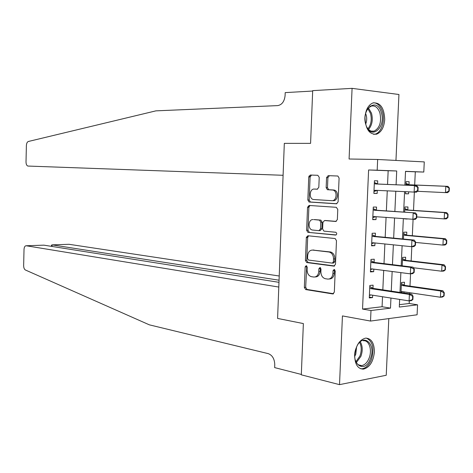 <?xml version="1.0" encoding="UTF-8"?>
<svg xmlns="http://www.w3.org/2000/svg" width="473" height="473" viewBox="0 0 473 473"><rect width="100%" height="100%" fill="white"/><g stroke="black" fill="none" stroke-linecap="round" stroke-linejoin="round"><path stroke-width="0.71" d="M306.238 265.66L305.162 266.878L304.346 287.413L305.676 289.565L332.69 293.928L334.322 292.184L335.209 270.976L334.18 269.433L333.039 270.68L332.927 273.424C332.46 277.249 330.733 279.135 327.748 279.082L325.241 278.703C322.438 277.781 320.99 275.463 320.883 271.744L320.996 269.036L319.996 267.517L318.891 268.747L318.778 271.449C318.329 275.215 316.656 277.077 313.759 277.03L311.335 276.67C308.615 275.771 307.202 273.489 307.095 269.823L307.202 267.156L306.238 265.66M306.776 265.944L305.676 287.288L307.007 289.446L333.577 293.727M334.701 269.675L334.257 273.317L332.927 273.424M320.528 267.783L320.115 271.354L318.778 271.449M364.979 117.564C365.534 129.2 369.407 134.74 376.591 134.184C381.362 132.215 384.07 127.332 384.72 119.527C384.206 107.832 380.28 102.298 372.931 102.937C368.272 104.959 365.623 109.837 364.979 117.564M354.697 355.329C354.845 364.24 357.724 368.845 363.335 369.147C369.62 367.521 373.303 361.792 374.391 351.959C374.267 342.966 371.329 338.355 365.57 338.13C359.409 339.821 355.785 345.556 354.697 355.329M319.228 177.328L317.809 175.294L310.312 175.034L308.763 176.937L307.84 199.99L309.046 202.012L336.457 203.792L338.1 201.876L339.094 178.061L337.864 176.015L328.179 175.654L326.571 177.6L326.157 187.663L327.381 189.703L332.844 190.051C337.757 190.944 336.741 201.279 331.804 200.682L313.368 199.505C308.644 198.666 309.543 188.567 314.303 189.07L317.241 189.212L318.82 187.314L319.228 177.328M387.547 184.423L388.162 170.741L368.609 169.973L377.182 170.203L377.655 159.478L424.269 161.908L423.796 172.054L405.521 171.332L404.888 185.144M399.407 304.659L409.18 303.489L417.558 304.819L417.091 314.787L370.525 321.061L342.434 315.917L339.519 384.644L301.313 374.829L303.364 323.573L277.592 318.43L284.32 143.36L310.578 143.36L284.32 143.36L283.091 175.288L27.854 166.053C26.677 165.591 26.062 164.196 26.015 161.878L26.387 145.583C26.535 143.313 27.192 141.941 28.356 141.48L155.913 110.859L277.681 105.609C281.955 104.846 284.421 101.494 285.095 95.546L285.207 92.613L312.671 91.041L310.578 143.36L312.688 90.633L352.078 88.356L349.086 159.005L377.655 159.478M370.525 321.061L370.992 310.525L390.491 308.136L390.952 298.067M368.609 169.973L362.543 309.07L370.992 310.525M307.876 235.761L306.338 237.558L305.422 260.44L306.717 262.55L333.855 266.122L335.487 264.324L336.474 240.686L335.15 238.546L307.876 235.761L307.822 236.742M306.628 230.274L307.545 207.304L309.088 205.453L336.309 207.31L337.781 209.433L337.355 219.596L335.718 221.476L324.502 220.542L322.905 222.393L322.633 229.027L323.916 231.126L335.842 232.273C337.095 233.42 337.018 234.348 335.617 235.063L307.876 232.338L306.628 230.274L307.964 230.233L308.881 207.298L307.545 207.304M395.96 160.43L398.94 94.499L352.078 88.356M339.519 384.644L386.24 375.26L388.806 318.601M362.543 309.07L382.072 306.735L382.521 296.748M382.828 289.848L383.698 270.402M384.005 263.621L384.88 243.973M385.182 237.304L386.069 217.462M386.364 210.905L387.263 190.861M372.955 288.477L373.096 285.16L369.827 285.467L369.283 297.937L372.553 297.588L372.653 295.211M374.102 262.485L374.244 259.204L370.974 259.417L370.424 271.928L373.694 271.673L373.806 269.125M375.255 236.411L375.396 233.171L372.127 233.278L371.571 245.836L374.841 245.676L374.965 242.962M376.407 210.254L376.549 207.056L373.28 207.062L372.724 219.655L375.994 219.602L376.124 216.717M377.566 184.015L377.708 180.852L374.433 180.763L373.877 193.398L377.152 193.439L377.288 190.383M409.18 303.489L409.305 300.875M409.63 293.845L409.683 292.698M409.99 286.118L410.558 273.832M411.155 260.954L411.817 246.693M412.332 235.708L413.083 219.472M413.508 210.384L414.354 192.156M414.685 184.984L415.3 171.817L405.515 171.433M403.989 293.006L404.043 291.865M404.338 285.42L404.486 282.227L401.453 282.511L400.992 292.556M405.497 260.369L405.639 257.211L402.606 257.407L402.216 265.844M406.65 235.247L406.798 232.119L403.759 232.225L403.445 239.048M407.815 210.042L407.957 206.955L404.918 206.967L404.681 212.164M407.176 219.046L404.374 218.839M405.615 191.748L405.527 193.8L408.56 193.835L408.648 191.89M408.979 184.76L409.121 181.709L406.082 181.626L405.917 185.185M415.3 171.817L423.796 172.054M396.084 184.777L396.705 170.978L377.182 170.203M391.266 291.108L392.152 271.496M392.466 264.655L393.359 244.843M393.666 238.114L394.571 218.1M394.872 211.49L395.789 191.275M399.65 299.421L399.295 307.06L417.558 304.819M404.586 191.695L403.652 212.093M403.345 218.763L402.422 238.948M402.109 245.735L401.193 265.72M400.873 272.625L399.969 292.403M382.072 306.735L390.491 308.136M388.162 170.741L396.705 170.978M408.56 193.835L405.527 193.688M372.553 297.588L369.318 297.074M373.694 271.673L370.454 271.248M374.841 245.676L371.595 245.339M307.681 237.381L306.356 237.316M375.994 219.602L372.736 219.348M377.152 193.439L373.883 193.274M315.225 276.947C318.057 276.9 319.683 275.038 320.115 271.354M329.267 278.993C332.158 278.922 333.826 277.03 334.257 273.317M308.585 235.838L307.669 237.511L306.752 260.357L308.047 262.468L334.636 265.962M307.551 258.565L308.455 260.049L332.271 263.112L333.412 261.853L333.53 258.956C333.43 255.272 331.999 252.972 329.243 252.05L312.618 250.087C309.744 250.134 308.089 252.02 307.663 255.751L307.551 258.565M332.59 263.089L333.601 263.023L334.742 261.764L333.412 261.853M312.771 250.081L330.574 251.979C333.335 252.895 334.76 255.195 334.86 258.873L334.742 261.764M309.975 205.513L308.881 207.298M336.285 221.388L325.601 220.524M336.149 234.939L308.012 232.355M313.144 219.596C308.319 218.934 307.533 229.198 312.34 230.008L318.938 230.658L320.523 228.831L320.789 222.215L319.529 220.14L313.883 219.584M319.222 230.653L320.274 230.623L321.853 228.796L320.523 228.831M314.48 219.573L320.865 220.116L322.125 222.186L321.853 228.796M307.964 230.233L309.348 232.32M315.438 189.088L317.56 189.188M333.14 200.688C338.071 201.279 339.088 190.962 334.175 190.069L332.247 189.963M329.415 175.696L327.901 177.635L327.493 187.686L328.717 189.72L333.583 189.986M311.547 175.075L310.093 176.979L309.171 199.996L310.377 202.012L336.906 203.739M444.112 295.885L444.265 292.763L443.905 292.799L443.751 295.927L444.112 295.885L442.592 296.991L440.428 297.245L440.73 291.007L402.576 285.591L401.335 285.036M443.905 292.799L440.73 291.007L442.894 290.771L404.687 285.367L401.4 283.694M401.027 291.8L402.298 291.605L440.428 297.245L443.751 295.927M401.009 292.078L402.765 291.675M444.265 292.763L442.894 290.771M371.234 294.986L369.389 295.418M412.899 299.486L413.053 296.24L412.663 296.281L412.509 299.527L412.899 299.486L411.433 300.627L409.098 300.899L370.714 294.904L369.407 295.111M369.715 288.063L370.992 288.666L409.399 294.413L411.735 294.159L413.053 296.24M369.78 286.573L373.274 288.424L411.735 294.159M412.509 299.527L409.098 300.899L409.399 294.413L412.663 296.281M279.224 276.007L69.028 244.299L52.107 244.872L52.065 246.445M279.058 280.205L52.107 244.872L51.48 245.168L51.456 246.35M301.331 374.439L303.364 323.573L277.592 318.43L278.798 287.058L26.228 245.759C24.939 245.794 24.2 247.042 24.017 249.49L23.65 265.584C23.691 267.842 24.277 269.314 25.412 270L149.367 324.845L268.268 353.644C272.389 355.217 274.553 358.924 274.766 364.766L274.653 367.604L301.331 374.439M278.981 282.322L43.894 245.156L26.228 245.759M310.288 176.11L308.958 176.062M445.377 269.829L445.531 266.695L445.17 266.725L445.016 269.858L445.377 269.829L443.851 271.035L441.687 271.212L441.989 264.957L403.729 260.487L402.488 259.961M445.17 266.725L441.989 264.957L444.153 264.791L405.917 260.345L402.541 258.737M413.378 267.742L441.687 271.212L445.016 269.858M445.531 266.695L444.153 264.791M446.648 243.696L446.802 240.55L446.441 240.568L446.287 243.713L446.648 243.696L445.117 244.99L442.947 245.097L443.254 238.818L404.888 235.312L403.64 234.809M446.441 240.568L443.254 238.818L445.418 238.723L407.07 235.229L403.694 233.703M415.56 242.43L442.947 245.097L446.287 243.713M446.802 240.55L445.418 238.723M447.919 217.474L448.073 214.322L447.712 214.328L447.559 217.479L447.919 217.474L446.382 218.863L444.218 218.898L444.519 212.602L406.047 210.053L404.799 209.586M447.712 214.328L444.519 212.602L446.683 212.578L408.234 210.036L404.847 208.593M416.754 216.918L444.218 218.898L447.559 217.479M448.073 214.322L446.683 212.578M372.724 268.989L370.53 269.557M414.165 272.413L414.318 269.155L413.928 269.184L413.774 272.442L414.165 272.413L412.693 273.648L410.351 273.849L371.861 268.877L370.548 269.119M370.862 262.048L372.139 262.616L410.653 267.34L412.994 267.162L414.318 269.155M370.921 260.688L374.374 262.438L412.994 267.162M413.774 272.442L410.351 273.849L410.653 267.34L413.928 269.184M306.409 237.056L307.722 237.097M374.22 242.886L371.672 243.619M415.43 245.245L415.584 241.981L415.193 241.999L415.04 245.268L415.43 245.245L413.952 246.587L411.611 246.705L373.014 242.761L371.695 243.039M372.009 235.95L373.292 236.482L411.918 240.178L414.253 240.077L415.584 241.981M372.062 234.72L375.645 236.399L414.253 240.077M415.04 245.268L411.611 246.705L411.918 240.178L415.193 241.999M308.904 207.038L307.888 207.014M375.722 216.687L372.813 217.592M416.701 217.994L416.855 214.718L416.465 214.718L416.311 218L416.701 217.994L415.217 219.431L374.167 216.569L372.848 216.882M373.162 209.77L374.445 210.266L415.519 212.903L416.855 214.718M373.209 208.67L376.798 210.254L415.519 212.903M416.311 218L412.876 219.478L413.183 212.927L416.465 214.718M449.196 191.169L449.35 188.006L448.989 188L448.836 191.163L449.196 191.169L447.653 192.653L445.483 192.617L445.791 186.297L407.212 184.718L405.958 184.281M448.989 188L445.791 186.297L447.955 186.35L409.399 184.772L406 183.412M417.352 191.293L445.483 192.617L448.836 191.163M405.609 191.896L406.011 191.766M449.35 188.006L447.955 186.35M377.229 190.383L373.966 191.488M417.978 190.649L418.132 187.361L417.742 187.349L417.588 190.643L417.978 190.649L416.482 192.192L375.326 190.288L374.001 190.637M374.314 183.5L375.603 183.967L416.79 185.641L418.132 187.361M374.356 182.537L377.962 184.027L416.79 185.641M417.588 190.643L414.147 192.156L414.449 185.587L417.742 187.349M370.406 358.717C364.789 374.728 349.689 363.66 356.228 347.88C362.176 331.798 376.798 343.445 370.406 358.717M355.264 360.065C356.547 363.855 358.646 365.694 361.561 365.582C364.73 365.097 367.243 362.62 369.094 358.15C372.428 350.097 369.088 339.833 363.353 340.785M354.762 356.246L355.791 354.2L356.559 347.087M360.385 368.662L362.07 368.751C366.013 368.148 369.135 365.067 371.435 359.504C374.545 348.518 372.854 341.382 366.356 338.089M365.895 124.777C360.627 109.003 377.011 96.362 381.291 112.509C386.4 127.799 370.507 140.883 365.895 124.777M366.67 126.823C368.698 130.424 371.204 131.849 374.184 131.11C379.76 127.994 381.67 121.951 379.914 112.982C378.022 107.554 375.13 105.266 371.24 106.123L368.668 107.755L366.587 110.706M365.682 124.032C366.877 121.123 367.03 118.096 366.149 114.939L365.623 113.555M373.688 134.367L375.278 134.096C381.504 132.505 385.276 120.497 382.409 111.616C380.54 105.946 377.584 102.996 373.546 102.759M306.498 266.784L305.162 266.878M334.376 270.58L333.039 270.68M320.227 268.658L318.891 268.747M333.299 293.869L332.69 293.928M307.054 289.452L305.718 289.577M305.676 287.288L304.346 287.413M334.328 266.092L333.855 266.122M308.136 262.485L306.8 262.568M306.752 260.357L305.422 260.44M307.669 237.511L306.338 237.558M334.86 258.873L333.53 258.956M330.201 251.914L328.871 251.985M313.954 250.022L312.618 250.087M325.832 220.519L324.502 220.542M322.125 222.186L320.789 222.215M320.7 220.093L319.37 220.116M315.633 189.088L314.303 189.07M328.936 189.756L327.6 189.732M327.493 187.686L326.157 187.663M327.901 177.635L326.571 177.6M310.56 202.042L309.23 202.036M309.171 199.996L307.84 199.99M310.093 176.979L308.763 176.937M404.261 285.213L402.074 285.426M404.758 285.379L402.576 285.591M402.115 291.593L401.79 291.628M370.205 294.921L370.53 294.892M370.992 288.666L373.345 288.435M370.489 288.495L372.842 288.264M405.414 260.191L403.227 260.333M405.917 260.345L403.729 260.487M406.567 235.087L404.38 235.17M407.07 235.229L404.888 235.312M407.726 209.911L405.544 209.923M408.234 210.036L406.047 210.053M371.346 268.906L371.831 268.871M372.139 262.616L374.492 262.456M371.63 262.456L373.989 262.296M372.499 242.809L373.173 242.779M373.292 236.482L375.645 236.399M372.783 236.334L375.136 236.252M309.076 205.453L309.035 206.53M373.652 216.628L374.758 216.61M374.445 210.266L376.798 210.254M373.936 210.136L376.289 210.118M408.891 184.653L406.703 184.6M409.399 184.772L407.212 184.718M374.805 190.365L377.164 190.4M375.603 183.967L377.962 184.027M375.095 183.849L377.448 183.902M360.391 341.979C362.637 346.041 362.809 350.824 360.905 356.335L356.358 362.56M355.915 361.739L359.923 356.003C361.691 350.942 361.609 346.461 359.675 342.547M368.467 107.956L371.512 113.242C373.102 119.793 372.121 125.197 368.573 129.46M367.964 128.792C371.151 124.624 371.991 119.509 370.489 113.449L367.858 108.66M307.007 289.446L305.676 289.565M308.047 262.468L306.717 262.55M330.574 251.979L329.243 252.05M320.865 220.116L319.529 220.14M309.212 232.296L307.876 232.338M334.175 190.069L332.844 190.051M328.717 189.72L327.381 189.703M310.377 202.012L309.046 202.012M404.687 285.367L402.505 285.58M370.921 288.654L373.274 288.424M405.793 260.321L403.605 260.469M406.904 235.205L404.717 235.282M408.016 210.006L405.828 210.018M372.015 262.598L374.374 262.438M373.12 236.459L375.473 236.37M374.226 210.237L376.579 210.219M409.133 184.73L406.946 184.677M375.331 183.932L377.69 183.985M358.635 364.908L361.561 365.582M369.921 106.171L371.24 106.123M371.346 131.145L374.184 131.11"/></g></svg>
